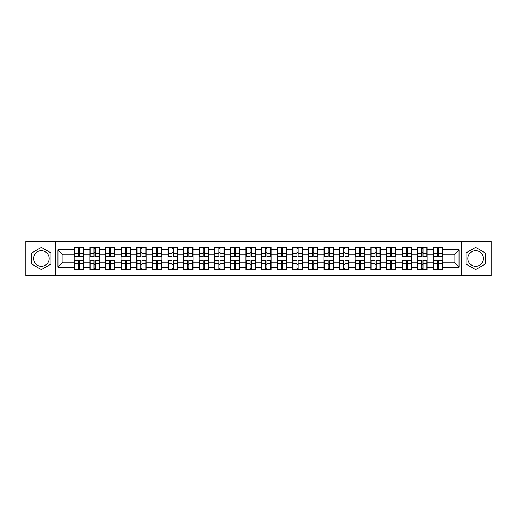 <?xml version="1.0" encoding="UTF-8"?>
<svg xmlns="http://www.w3.org/2000/svg" width="517" height="517" viewBox="0 0 517 517"><rect width="100%" height="100%" fill="white"/><g stroke="black" fill="none" stroke-linecap="round" stroke-linejoin="round"><path stroke-width="0.78" d="M475.64 250.693A7.807 7.807 0 0 0 467.833 258.5A7.807 7.807 0 0 0 475.64 266.307A7.807 7.807 0 0 0 483.447 258.5A7.807 7.807 0 0 0 475.64 250.693M41.36 266.307A7.807 7.807 0 0 1 33.553 258.5A7.807 7.807 0 0 1 41.36 250.693A7.807 7.807 0 0 1 49.167 258.5A7.807 7.807 0 0 1 41.36 266.307M461.332 275.658L491.15 275.658L491.15 241.342L461.332 241.342L461.332 275.658L55.668 275.658L55.668 241.342L25.85 241.342L25.85 275.658L55.668 275.658M461.332 241.342L55.668 241.342M454.023 262.203L454.023 254.797L442.772 254.797L442.772 262.203L454.023 262.203L459.031 267.205L459.031 249.795L442.772 249.795L442.772 247.191L433.265 247.191L433.265 254.797L427.158 254.797L427.158 262.203L433.265 262.203L433.265 254.797M459.031 267.205L442.772 267.205L442.772 269.809L433.265 269.809L433.265 267.205L427.158 267.205L427.158 269.809L417.652 269.809L417.652 267.205L411.551 267.205L411.551 269.809L402.045 269.809L402.045 267.205L395.938 267.205L395.938 269.809L386.432 269.809L386.432 267.205L380.331 267.205L380.331 269.809L370.825 269.809L370.825 267.205L364.718 267.205L364.718 269.809L355.211 269.809L355.211 267.205L349.111 267.205L349.111 269.809L339.604 269.809L339.604 267.205L333.497 267.205L333.497 269.809L323.991 269.809L323.991 267.205L317.89 267.205L317.89 269.809L308.384 269.809L308.384 267.205L302.277 267.205L302.277 269.809L292.771 269.809L292.771 267.205L286.67 267.205L286.67 269.809L277.164 269.809L277.164 267.205L271.057 267.205L271.057 269.809L261.55 269.809L261.55 267.205L255.45 267.205L255.45 269.809L245.943 269.809L245.943 267.205L239.836 267.205L239.836 269.809L230.33 269.809L230.33 267.205L224.229 267.205L224.229 269.809L214.723 269.809L214.723 267.205L208.616 267.205L208.616 269.809L199.11 269.809L199.11 267.205L193.009 267.205L193.009 269.809L183.503 269.809L183.503 267.205L177.396 267.205L177.396 269.809L167.889 269.809L167.889 267.205L161.789 267.205L161.789 269.809L152.282 269.809L152.282 267.205L146.175 267.205L146.175 269.809L136.669 269.809L136.669 267.205L130.568 267.205L130.568 269.809L121.062 269.809L121.062 267.205L114.955 267.205L114.955 269.809L105.449 269.809L105.449 267.205L99.348 267.205L99.348 269.809L89.842 269.809L89.842 267.205L83.735 267.205L83.735 269.809L74.228 269.809L74.228 267.205L57.969 267.205L57.969 249.795L74.228 249.795L74.228 254.797L62.977 254.797L62.977 262.203L74.228 262.203L74.228 254.797M433.265 249.795L427.158 249.795L427.158 247.191L417.652 247.191L417.652 249.795L411.551 249.795L411.551 247.191L402.045 247.191L402.045 249.795L395.938 249.795L395.938 247.191L386.432 247.191L386.432 249.795L380.331 249.795L380.331 247.191L370.825 247.191L370.825 249.795L364.718 249.795L364.718 247.191L355.211 247.191L355.211 249.795L349.111 249.795L349.111 247.191L339.604 247.191L339.604 249.795L333.497 249.795L333.497 247.191L323.991 247.191L323.991 249.795L317.89 249.795L317.89 247.191L308.384 247.191L308.384 249.795L302.277 249.795L302.277 247.191L292.771 247.191L292.771 249.795L286.67 249.795L286.67 247.191L277.164 247.191L277.164 249.795L271.057 249.795L271.057 247.191L261.55 247.191L261.55 249.795L255.45 249.795L255.45 247.191L245.943 247.191L245.943 249.795L239.836 249.795L239.836 247.191L230.33 247.191L230.33 249.795L224.229 249.795L224.229 247.191L214.723 247.191L214.723 249.795L208.616 249.795L208.616 247.191L199.11 247.191L199.11 249.795L193.009 249.795L193.009 247.191L183.503 247.191L183.503 249.795L177.396 249.795L177.396 247.191L167.889 247.191L167.889 249.795L161.789 249.795L161.789 247.191L152.282 247.191L152.282 249.795L146.175 249.795L146.175 247.191L136.669 247.191L136.669 249.795L130.568 249.795L130.568 247.191L121.062 247.191L121.062 249.795L114.955 249.795L114.955 247.191L105.449 247.191L105.449 249.795L99.348 249.795L99.348 247.191L89.842 247.191L89.842 249.795L83.735 249.795L83.735 247.191L74.228 247.191L74.228 249.795M433.265 262.203L433.265 267.205M427.158 262.203L427.158 267.205M427.158 249.795L427.158 254.797M411.551 262.203L417.652 262.203L417.652 254.797L411.551 254.797L411.551 267.205M417.652 262.203L417.652 267.205M417.652 249.795L417.652 254.797M411.551 249.795L411.551 254.797M395.938 262.203L402.045 262.203L402.045 254.797L395.938 254.797L395.938 267.205M402.045 262.203L402.045 267.205M402.045 249.795L402.045 254.797M395.938 249.795L395.938 254.797M380.331 262.203L386.432 262.203L386.432 254.797L380.331 254.797L380.331 267.205M386.432 262.203L386.432 267.205M386.432 249.795L386.432 254.797M380.331 249.795L380.331 254.797M364.718 262.203L370.825 262.203L370.825 254.797L364.718 254.797L364.718 267.205M370.825 262.203L370.825 267.205M370.825 249.795L370.825 254.797M364.718 249.795L364.718 254.797M349.111 262.203L355.211 262.203L355.211 254.797L349.111 254.797L349.111 267.205M355.211 262.203L355.211 267.205M355.211 249.795L355.211 254.797M349.111 249.795L349.111 254.797M333.497 262.203L339.604 262.203L339.604 254.797L333.497 254.797L333.497 267.205M339.604 262.203L339.604 267.205M339.604 249.795L339.604 254.797M333.497 249.795L333.497 254.797M317.89 262.203L323.991 262.203L323.991 254.797L317.89 254.797L317.89 267.205M323.991 262.203L323.991 267.205M323.991 249.795L323.991 254.797M317.89 249.795L317.89 254.797M302.277 262.203L308.384 262.203L308.384 254.797L302.277 254.797L302.277 267.205M308.384 262.203L308.384 267.205M308.384 249.795L308.384 254.797M302.277 249.795L302.277 254.797M286.67 262.203L292.771 262.203L292.771 254.797L286.67 254.797L286.67 267.205M292.771 262.203L292.771 267.205M292.771 249.795L292.771 254.797M286.67 249.795L286.67 254.797M271.057 262.203L277.164 262.203L277.164 254.797L271.057 254.797L271.057 267.205M277.164 262.203L277.164 267.205M277.164 249.795L277.164 254.797M271.057 249.795L271.057 254.797M255.45 262.203L261.55 262.203L261.55 254.797L255.45 254.797L255.45 267.205M261.55 262.203L261.55 267.205M261.55 249.795L261.55 254.797M255.45 249.795L255.45 254.797M239.836 262.203L245.943 262.203L245.943 254.797L239.836 254.797L239.836 267.205M245.943 262.203L245.943 267.205M245.943 249.795L245.943 254.797M239.836 249.795L239.836 254.797M224.229 262.203L230.33 262.203L230.33 254.797L224.229 254.797L224.229 267.205M230.33 262.203L230.33 267.205M230.33 249.795L230.33 254.797M224.229 249.795L224.229 254.797M208.616 262.203L214.723 262.203L214.723 254.797L208.616 254.797L208.616 267.205M214.723 262.203L214.723 267.205M214.723 249.795L214.723 254.797M208.616 249.795L208.616 254.797M193.009 262.203L199.11 262.203L199.11 254.797L193.009 254.797L193.009 267.205M199.11 262.203L199.11 267.205M199.11 249.795L199.11 254.797M193.009 249.795L193.009 254.797M177.396 262.203L183.503 262.203L183.503 254.797L177.396 254.797L177.396 267.205M183.503 262.203L183.503 267.205M183.503 249.795L183.503 254.797M177.396 249.795L177.396 254.797M161.789 262.203L167.889 262.203L167.889 254.797L161.789 254.797L161.789 267.205M167.889 262.203L167.889 267.205M167.889 249.795L167.889 254.797M161.789 249.795L161.789 254.797M146.175 262.203L152.282 262.203L152.282 254.797L146.175 254.797L146.175 267.205M152.282 262.203L152.282 267.205M152.282 249.795L152.282 254.797M146.175 249.795L146.175 254.797M130.568 262.203L136.669 262.203L136.669 254.797L130.568 254.797L130.568 267.205M136.669 262.203L136.669 267.205M136.669 249.795L136.669 254.797M130.568 249.795L130.568 254.797M114.955 262.203L121.062 262.203L121.062 254.797L114.955 254.797L114.955 267.205M121.062 262.203L121.062 267.205M121.062 249.795L121.062 254.797M114.955 249.795L114.955 254.797M99.348 262.203L105.449 262.203L105.449 254.797L99.348 254.797L99.348 267.205M105.449 262.203L105.449 267.205M105.449 249.795L105.449 254.797M99.348 249.795L99.348 254.797M83.735 262.203L89.842 262.203L89.842 254.797L83.735 254.797L83.735 267.205M89.842 262.203L89.842 267.205M89.842 249.795L89.842 254.797M83.735 249.795L83.735 254.797M74.228 262.203L74.228 267.205M62.977 262.203L57.969 267.205M57.969 249.795L62.977 254.797M442.772 262.203L442.772 267.205M442.772 249.795L442.772 254.797M459.031 249.795L454.023 254.797M41.36 247.352L31.705 252.923L31.705 264.077L41.36 269.648L51.015 264.077L51.015 252.923L41.36 247.352M465.985 264.077L475.64 269.648L485.295 264.077L485.295 252.923L475.64 247.352L465.985 252.923L465.985 264.077M83.437 247.191L83.437 256.8L79.586 256.8L79.586 247.191M78.384 247.191L78.384 256.8L74.532 256.8L74.532 247.191M78.384 248.496L79.586 248.496M79.586 252.199L78.384 252.199M74.532 269.809L74.532 260.2L78.384 260.2L78.384 269.809M79.586 269.809L79.586 260.2L83.437 260.2L83.437 269.809M79.586 268.504L78.384 268.504M78.384 264.801L79.586 264.801M99.044 247.191L99.044 256.8L95.193 256.8L95.193 247.191M93.997 247.191L93.997 256.8L90.139 256.8L90.139 247.191M93.997 248.496L95.193 248.496M95.193 252.199L93.997 252.199M114.658 247.191L114.658 256.8L110.806 256.8L110.806 247.191M109.604 247.191L109.604 256.8L105.752 256.8L105.752 247.191M109.604 248.496L110.806 248.496M110.806 252.199L109.604 252.199M130.265 247.191L130.265 256.8L126.413 256.8L126.413 247.191M125.211 247.191L125.211 256.8L121.359 256.8L121.359 247.191M125.211 248.496L126.413 248.496M126.413 252.199L125.211 252.199M145.878 247.191L145.878 256.8L142.026 256.8L142.026 247.191M140.824 247.191L140.824 256.8L136.973 256.8L136.973 247.191M140.824 248.496L142.026 248.496M142.026 252.199L140.824 252.199M161.485 247.191L161.485 256.8L157.633 256.8L157.633 247.191M156.431 247.191L156.431 256.8L152.58 256.8L152.58 247.191M156.431 248.496L157.633 248.496M157.633 252.199L156.431 252.199M90.139 269.809L90.139 260.2L93.997 260.2L93.997 269.809M95.193 269.809L95.193 260.2L99.044 260.2L99.044 269.809M95.193 268.504L93.997 268.504M93.997 264.801L95.193 264.801M105.752 269.809L105.752 260.2L109.604 260.2L109.604 269.809M110.806 269.809L110.806 260.2L114.658 260.2L114.658 269.809M110.806 268.504L109.604 268.504M109.604 264.801L110.806 264.801M121.359 269.809L121.359 260.2L125.211 260.2L125.211 269.809M126.413 269.809L126.413 260.2L130.265 260.2L130.265 269.809M126.413 268.504L125.211 268.504M125.211 264.801L126.413 264.801M136.973 269.809L136.973 260.2L140.824 260.2L140.824 269.809M142.026 269.809L142.026 260.2L145.878 260.2L145.878 269.809M142.026 268.504L140.824 268.504M140.824 264.801L142.026 264.801M152.58 269.809L152.58 260.2L156.431 260.2L156.431 269.809M157.633 269.809L157.633 260.2L161.485 260.2L161.485 269.809M157.633 268.504L156.431 268.504M156.431 264.801L157.633 264.801M177.098 247.191L177.098 256.8L173.247 256.8L173.247 247.191M172.045 247.191L172.045 256.8L168.193 256.8L168.193 247.191M172.045 248.496L173.247 248.496M173.247 252.199L172.045 252.199M168.193 269.809L168.193 260.2L172.045 260.2L172.045 269.809M173.247 269.809L173.247 260.2L177.098 260.2L177.098 269.809M173.247 268.504L172.045 268.504M172.045 264.801L173.247 264.801M192.705 247.191L192.705 256.8L188.854 256.8L188.854 247.191M187.652 247.191L187.652 256.8L183.8 256.8L183.8 247.191M187.652 248.496L188.854 248.496M188.854 252.199L187.652 252.199M183.8 269.809L183.8 260.2L187.652 260.2L187.652 269.809M188.854 269.809L188.854 260.2L192.705 260.2L192.705 269.809M188.854 268.504L187.652 268.504M187.652 264.801L188.854 264.801M208.319 247.191L208.319 256.8L204.467 256.8L204.467 247.191M203.265 247.191L203.265 256.8L199.413 256.8L199.413 247.191M203.265 248.496L204.467 248.496M204.467 252.199L203.265 252.199M199.413 269.809L199.413 260.2L203.265 260.2L203.265 269.809M204.467 269.809L204.467 260.2L208.319 260.2L208.319 269.809M204.467 268.504L203.265 268.504M203.265 264.801L204.467 264.801M223.926 247.191L223.926 256.8L220.074 256.8L220.074 247.191M218.872 247.191L218.872 256.8L215.02 256.8L215.02 247.191M218.872 248.496L220.074 248.496M220.074 252.199L218.872 252.199M215.02 269.809L215.02 260.2L218.872 260.2L218.872 269.809M220.074 269.809L220.074 260.2L223.926 260.2L223.926 269.809M220.074 268.504L218.872 268.504M218.872 264.801L220.074 264.801M239.539 247.191L239.539 256.8L235.687 256.8L235.687 247.191M234.485 247.191L234.485 256.8L230.634 256.8L230.634 247.191M234.485 248.496L235.687 248.496M235.687 252.199L234.485 252.199M230.634 269.809L230.634 260.2L234.485 260.2L234.485 269.809M235.687 269.809L235.687 260.2L239.539 260.2L239.539 269.809M235.687 268.504L234.485 268.504M234.485 264.801L235.687 264.801M255.146 247.191L255.146 256.8L251.294 256.8L251.294 247.191M250.092 247.191L250.092 256.8L246.241 256.8L246.241 247.191M250.092 248.496L251.294 248.496M251.294 252.199L250.092 252.199M246.241 269.809L246.241 260.2L250.092 260.2L250.092 269.809M251.294 269.809L251.294 260.2L255.146 260.2L255.146 269.809M251.294 268.504L250.092 268.504M250.092 264.801L251.294 264.801M270.759 247.191L270.759 256.8L266.908 256.8L266.908 247.191M265.706 247.191L265.706 256.8L261.854 256.8L261.854 247.191M265.706 248.496L266.908 248.496M266.908 252.199L265.706 252.199M261.854 269.809L261.854 260.2L265.706 260.2L265.706 269.809M266.908 269.809L266.908 260.2L270.759 260.2L270.759 269.809M266.908 268.504L265.706 268.504M265.706 264.801L266.908 264.801M286.366 247.191L286.366 256.8L282.515 256.8L282.515 247.191M281.313 247.191L281.313 256.8L277.461 256.8L277.461 247.191M281.313 248.496L282.515 248.496M282.515 252.199L281.313 252.199M277.461 269.809L277.461 260.2L281.313 260.2L281.313 269.809M282.515 269.809L282.515 260.2L286.366 260.2L286.366 269.809M282.515 268.504L281.313 268.504M281.313 264.801L282.515 264.801M301.98 247.191L301.98 256.8L298.128 256.8L298.128 247.191M296.926 247.191L296.926 256.8L293.074 256.8L293.074 247.191M296.926 248.496L298.128 248.496M298.128 252.199L296.926 252.199M293.074 269.809L293.074 260.2L296.926 260.2L296.926 269.809M298.128 269.809L298.128 260.2L301.98 260.2L301.98 269.809M298.128 268.504L296.926 268.504M296.926 264.801L298.128 264.801M317.587 247.191L317.587 256.8L313.735 256.8L313.735 247.191M312.533 247.191L312.533 256.8L308.681 256.8L308.681 247.191M312.533 248.496L313.735 248.496M313.735 252.199L312.533 252.199M308.681 269.809L308.681 260.2L312.533 260.2L312.533 269.809M313.735 269.809L313.735 260.2L317.587 260.2L317.587 269.809M313.735 268.504L312.533 268.504M312.533 264.801L313.735 264.801M333.2 247.191L333.2 256.8L329.348 256.8L329.348 247.191M328.146 247.191L328.146 256.8L324.295 256.8L324.295 247.191M328.146 248.496L329.348 248.496M329.348 252.199L328.146 252.199M324.295 269.809L324.295 260.2L328.146 260.2L328.146 269.809M329.348 269.809L329.348 260.2L333.2 260.2L333.2 269.809M329.348 268.504L328.146 268.504M328.146 264.801L329.348 264.801M348.807 247.191L348.807 256.8L344.955 256.8L344.955 247.191M343.753 247.191L343.753 256.8L339.902 256.8L339.902 247.191M343.753 248.496L344.955 248.496M344.955 252.199L343.753 252.199M339.902 269.809L339.902 260.2L343.753 260.2L343.753 269.809M344.955 269.809L344.955 260.2L348.807 260.2L348.807 269.809M344.955 268.504L343.753 268.504M343.753 264.801L344.955 264.801M364.42 247.191L364.42 256.8L360.569 256.8L360.569 247.191M359.367 247.191L359.367 256.8L355.515 256.8L355.515 247.191M359.367 248.496L360.569 248.496M360.569 252.199L359.367 252.199M355.515 269.809L355.515 260.2L359.367 260.2L359.367 269.809M360.569 269.809L360.569 260.2L364.42 260.2L364.42 269.809M360.569 268.504L359.367 268.504M359.367 264.801L360.569 264.801M380.027 247.191L380.027 256.8L376.176 256.8L376.176 247.191M374.974 247.191L374.974 256.8L371.122 256.8L371.122 247.191M374.974 248.496L376.176 248.496M376.176 252.199L374.974 252.199M371.122 269.809L371.122 260.2L374.974 260.2L374.974 269.809M376.176 269.809L376.176 260.2L380.027 260.2L380.027 269.809M376.176 268.504L374.974 268.504M374.974 264.801L376.176 264.801M395.641 247.191L395.641 256.8L391.789 256.8L391.789 247.191M390.587 247.191L390.587 256.8L386.735 256.8L386.735 247.191M390.587 248.496L391.789 248.496M391.789 252.199L390.587 252.199M386.735 269.809L386.735 260.2L390.587 260.2L390.587 269.809M391.789 269.809L391.789 260.2L395.641 260.2L395.641 269.809M391.789 268.504L390.587 268.504M390.587 264.801L391.789 264.801M411.248 247.191L411.248 256.8L407.396 256.8L407.396 247.191M406.194 247.191L406.194 256.8L402.342 256.8L402.342 247.191M406.194 248.496L407.396 248.496M407.396 252.199L406.194 252.199M402.342 269.809L402.342 260.2L406.194 260.2L406.194 269.809M407.396 269.809L407.396 260.2L411.248 260.2L411.248 269.809M407.396 268.504L406.194 268.504M406.194 264.801L407.396 264.801M426.861 247.191L426.861 256.8L423.003 256.8L423.003 247.191M421.807 247.191L421.807 256.8L417.956 256.8L417.956 247.191M421.807 248.496L423.003 248.496M423.003 252.199L421.807 252.199M417.956 269.809L417.956 260.2L421.807 260.2L421.807 269.809M423.003 269.809L423.003 260.2L426.861 260.2L426.861 269.809M423.003 268.504L421.807 268.504M421.807 264.801L423.003 264.801M442.468 247.191L442.468 256.8L438.616 256.8L438.616 247.191M437.414 247.191L437.414 256.8L433.563 256.8L433.563 247.191M437.414 248.496L438.616 248.496M438.616 252.199L437.414 252.199M433.563 269.809L433.563 260.2L437.414 260.2L437.414 269.809M438.616 269.809L438.616 260.2L442.468 260.2L442.468 269.809M438.616 268.504L437.414 268.504M437.414 264.801L438.616 264.801M78.384 253.711L74.532 253.711M78.384 256.671L74.532 256.671M83.437 253.711L79.586 253.711M83.437 256.671L79.586 256.671M79.586 263.289L83.437 263.289M79.586 260.329L83.437 260.329M74.532 263.289L78.384 263.289M74.532 260.329L78.384 260.329M93.997 253.711L90.139 253.711M93.997 256.671L90.139 256.671M99.044 253.711L95.193 253.711M99.044 256.671L95.193 256.671M109.604 253.711L105.752 253.711M109.604 256.671L105.752 256.671M114.658 253.711L110.806 253.711M114.658 256.671L110.806 256.671M125.211 253.711L121.359 253.711M125.211 256.671L121.359 256.671M130.265 253.711L126.413 253.711M130.265 256.671L126.413 256.671M140.824 253.711L136.973 253.711M140.824 256.671L136.973 256.671M145.878 253.711L142.026 253.711M145.878 256.671L142.026 256.671M156.431 253.711L152.58 253.711M156.431 256.671L152.58 256.671M161.485 253.711L157.633 253.711M161.485 256.671L157.633 256.671M95.193 263.289L99.044 263.289M95.193 260.329L99.044 260.329M90.139 263.289L93.997 263.289M90.139 260.329L93.997 260.329M110.806 263.289L114.658 263.289M110.806 260.329L114.658 260.329M105.752 263.289L109.604 263.289M105.752 260.329L109.604 260.329M126.413 263.289L130.265 263.289M126.413 260.329L130.265 260.329M121.359 263.289L125.211 263.289M121.359 260.329L125.211 260.329M142.026 263.289L145.878 263.289M142.026 260.329L145.878 260.329M136.973 263.289L140.824 263.289M136.973 260.329L140.824 260.329M157.633 263.289L161.485 263.289M157.633 260.329L161.485 260.329M152.58 263.289L156.431 263.289M152.58 260.329L156.431 260.329M172.045 253.711L168.193 253.711M172.045 256.671L168.193 256.671M177.098 253.711L173.247 253.711M177.098 256.671L173.247 256.671M173.247 263.289L177.098 263.289M173.247 260.329L177.098 260.329M168.193 263.289L172.045 263.289M168.193 260.329L172.045 260.329M187.652 253.711L183.8 253.711M187.652 256.671L183.8 256.671M192.705 253.711L188.854 253.711M192.705 256.671L188.854 256.671M188.854 263.289L192.705 263.289M188.854 260.329L192.705 260.329M183.8 263.289L187.652 263.289M183.8 260.329L187.652 260.329M203.265 253.711L199.413 253.711M203.265 256.671L199.413 256.671M208.319 253.711L204.467 253.711M208.319 256.671L204.467 256.671M204.467 263.289L208.319 263.289M204.467 260.329L208.319 260.329M199.413 263.289L203.265 263.289M199.413 260.329L203.265 260.329M218.872 253.711L215.02 253.711M218.872 256.671L215.02 256.671M223.926 253.711L220.074 253.711M223.926 256.671L220.074 256.671M220.074 263.289L223.926 263.289M220.074 260.329L223.926 260.329M215.02 263.289L218.872 263.289M215.02 260.329L218.872 260.329M234.485 253.711L230.634 253.711M234.485 256.671L230.634 256.671M239.539 253.711L235.687 253.711M239.539 256.671L235.687 256.671M235.687 263.289L239.539 263.289M235.687 260.329L239.539 260.329M230.634 263.289L234.485 263.289M230.634 260.329L234.485 260.329M250.092 253.711L246.241 253.711M250.092 256.671L246.241 256.671M255.146 253.711L251.294 253.711M255.146 256.671L251.294 256.671M251.294 263.289L255.146 263.289M251.294 260.329L255.146 260.329M246.241 263.289L250.092 263.289M246.241 260.329L250.092 260.329M265.706 253.711L261.854 253.711M265.706 256.671L261.854 256.671M270.759 253.711L266.908 253.711M270.759 256.671L266.908 256.671M266.908 263.289L270.759 263.289M266.908 260.329L270.759 260.329M261.854 263.289L265.706 263.289M261.854 260.329L265.706 260.329M281.313 253.711L277.461 253.711M281.313 256.671L277.461 256.671M286.366 253.711L282.515 253.711M286.366 256.671L282.515 256.671M282.515 263.289L286.366 263.289M282.515 260.329L286.366 260.329M277.461 263.289L281.313 263.289M277.461 260.329L281.313 260.329M296.926 253.711L293.074 253.711M296.926 256.671L293.074 256.671M301.98 253.711L298.128 253.711M301.98 256.671L298.128 256.671M298.128 263.289L301.98 263.289M298.128 260.329L301.98 260.329M293.074 263.289L296.926 263.289M293.074 260.329L296.926 260.329M312.533 253.711L308.681 253.711M312.533 256.671L308.681 256.671M317.587 253.711L313.735 253.711M317.587 256.671L313.735 256.671M313.735 263.289L317.587 263.289M313.735 260.329L317.587 260.329M308.681 263.289L312.533 263.289M308.681 260.329L312.533 260.329M328.146 253.711L324.295 253.711M328.146 256.671L324.295 256.671M333.2 253.711L329.348 253.711M333.2 256.671L329.348 256.671M329.348 263.289L333.2 263.289M329.348 260.329L333.2 260.329M324.295 263.289L328.146 263.289M324.295 260.329L328.146 260.329M343.753 253.711L339.902 253.711M343.753 256.671L339.902 256.671M348.807 253.711L344.955 253.711M348.807 256.671L344.955 256.671M344.955 263.289L348.807 263.289M344.955 260.329L348.807 260.329M339.902 263.289L343.753 263.289M339.902 260.329L343.753 260.329M359.367 253.711L355.515 253.711M359.367 256.671L355.515 256.671M364.42 253.711L360.569 253.711M364.42 256.671L360.569 256.671M360.569 263.289L364.42 263.289M360.569 260.329L364.42 260.329M355.515 263.289L359.367 263.289M355.515 260.329L359.367 260.329M374.974 253.711L371.122 253.711M374.974 256.671L371.122 256.671M380.027 253.711L376.176 253.711M380.027 256.671L376.176 256.671M376.176 263.289L380.027 263.289M376.176 260.329L380.027 260.329M371.122 263.289L374.974 263.289M371.122 260.329L374.974 260.329M390.587 253.711L386.735 253.711M390.587 256.671L386.735 256.671M395.641 253.711L391.789 253.711M395.641 256.671L391.789 256.671M391.789 263.289L395.641 263.289M391.789 260.329L395.641 260.329M386.735 263.289L390.587 263.289M386.735 260.329L390.587 260.329M406.194 253.711L402.342 253.711M406.194 256.671L402.342 256.671M411.248 253.711L407.396 253.711M411.248 256.671L407.396 256.671M407.396 263.289L411.248 263.289M407.396 260.329L411.248 260.329M402.342 263.289L406.194 263.289M402.342 260.329L406.194 260.329M421.807 253.711L417.956 253.711M421.807 256.671L417.956 256.671M426.861 253.711L423.003 253.711M426.861 256.671L423.003 256.671M423.003 263.289L426.861 263.289M423.003 260.329L426.861 260.329M417.956 263.289L421.807 263.289M417.956 260.329L421.807 260.329M437.414 253.711L433.563 253.711M437.414 256.671L433.563 256.671M442.468 253.711L438.616 253.711M442.468 256.671L438.616 256.671M438.616 263.289L442.468 263.289M438.616 260.329L442.468 260.329M433.563 263.289L437.414 263.289M433.563 260.329L437.414 260.329"/></g></svg>
